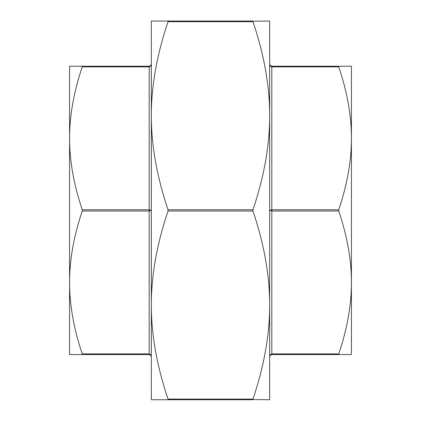 <?xml version="1.0" encoding="UTF-8"?>
<svg xmlns="http://www.w3.org/2000/svg" width="421" height="421" viewBox="0 0 421 421"><rect width="100%" height="100%" fill="white"/><g stroke="black" fill="none" stroke-linecap="round" stroke-linejoin="round"><path stroke-width="0.63" d="M252.874 21.224L269.672 21.05L269.672 305.062C269.708 275.55 264.141 244.206 252.974 211.037L252.974 209.747C264.141 176.578 269.708 145.234 269.672 115.722L269.672 29.654L269.672 115.722C269.708 86.205 264.141 54.867 252.974 21.697L252.974 21.05L168.026 21.05L168.026 21.697C156.859 54.867 151.292 86.205 151.328 115.722C151.292 145.234 156.859 176.578 168.026 209.747L168.026 211.037C156.859 244.206 151.292 275.55 151.328 305.062L151.328 21.05L168.026 21.05M338.768 66.234L351.43 66.234L351.43 138.314C351.467 115.917 347.246 92.104 338.768 66.881L338.768 66.234L271.819 66.234L338.668 66.407M351.43 282.47L351.43 341.763L351.43 282.47C351.467 260.073 347.246 236.26 338.768 211.037L338.768 209.747C347.246 184.524 351.467 160.711 351.43 138.314L351.43 354.55L338.768 354.55L338.768 353.903C347.246 328.68 351.467 304.867 351.43 282.47M150.702 355.182L151.328 356.703L150.702 354.724L151.328 356.703L150.702 355.182L149.181 354.55L69.57 354.55L69.57 138.314C69.533 160.711 73.754 184.524 82.232 209.747L82.232 211.037C73.754 236.26 69.533 260.073 69.57 282.47L69.57 341.763L69.57 282.47C69.533 304.867 73.754 328.68 82.232 353.903L82.332 354.377M269.672 356.65L270.298 355.182L271.819 354.55L338.768 354.55M150.634 355.119L151.328 356.608M82.232 211.037L149.181 211.037L151.328 210.395L149.181 209.747L82.232 209.747M270.25 355.235L270.845 354.787M269.672 210.395L271.819 211.037L271.819 209.747L269.672 210.395M270.298 354.724L271.819 353.903L270.298 354.724L269.672 356.703M269.672 64.081L270.298 66.06L269.672 64.081L270.298 65.602L271.819 66.234L270.298 65.602L269.672 64.081M82.232 66.234L149.181 66.234L82.232 66.234L82.232 66.881C73.754 92.104 69.533 115.917 69.57 138.314L69.57 66.234L82.232 66.234M150.702 66.06L151.328 64.081L150.702 65.602L151.328 64.081L150.702 65.602L149.181 66.234L149.181 66.881L150.702 66.06M151.328 388.978L151.328 305.062C151.292 334.579 156.859 365.917 168.026 399.087L168.126 399.561M252.874 399.561L252.974 399.087C264.141 365.917 269.708 334.579 269.672 305.062L269.672 399.734L252.874 399.561M151.328 393.282L151.328 305.062L151.328 399.734L252.974 399.734M150.702 354.724L149.181 353.903L82.232 353.903M270.298 66.06L271.819 66.881L271.819 66.234M202.096 399.734L185.545 399.734M217.025 399.734L233.787 399.734M271.819 354.55L271.819 211.037L338.768 211.037M338.768 353.903L271.819 353.903M338.768 209.747L271.819 209.747L271.819 66.881L338.768 66.881M149.181 354.55L149.181 66.881L82.232 66.881M252.974 399.087L168.026 399.087M168.026 21.697L252.974 21.697M252.974 209.747L168.026 209.747M168.026 211.037L252.974 211.037M150.634 65.665L151.328 64.087"/></g></svg>
